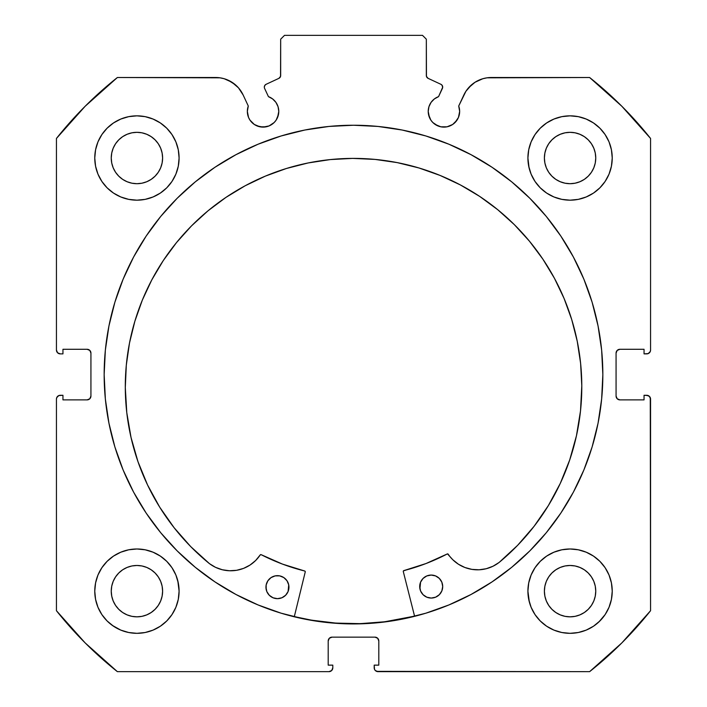 <?xml version="1.0" encoding="UTF-8"?>
<svg xmlns="http://www.w3.org/2000/svg" width="707" height="707" viewBox="0 0 707 707"><rect width="100%" height="100%" fill="white"/><g stroke="black" fill="none" stroke-linecap="round" stroke-linejoin="round"><path stroke-width="1.06" d="M277.577 117.415L278.779 111.406A15.713 15.713 0 0 1 263.057 127.119A15.713 15.713 0 0 1 247.344 111.406L248.537 117.415L249.995 120.137L254.326 124.467L257.048 125.926L263.057 127.119L269.075 125.926L274.175 122.514L276.128 120.137L278.478 114.472L278.779 111.406L278.045 106.677L275.933 102.391L272.628 98.936L268.439 96.638L264.595 88.393A3.067 3.067 0 0 1 264.312 87.094L264.789 85.45L266.079 84.319L278.903 78.344L280.546 76.418L280.67 39.185L284.506 35.35L422.494 35.35L426.33 39.185L426.454 76.418L428.097 78.344L440.921 84.319L441.884 85.026L442.688 87.235L438.561 96.638L434.372 98.936L431.067 102.391L428.955 106.677L428.221 111.406A15.713 15.713 0 0 1 438.561 96.638L434.372 98.936M247.344 111.406A15.713 15.713 0 0 1 248.29 106.032L247.344 111.406M459.356 114.472L459.656 111.406A15.713 15.713 0 0 1 443.943 127.119A15.713 15.713 0 0 1 428.221 111.406L428.522 114.472L430.872 120.137L432.825 122.514L437.925 125.926L440.876 126.818L447.01 126.818L452.674 124.467L457.005 120.137L458.463 117.415L459.656 111.406L458.71 106.032L465.931 91.256L471.578 84.813L475.033 82.259L482.828 78.724L487.026 77.823L589.629 77.514L621.833 106.253L650.564 138.457L650.564 350.053L650.272 351.52L648.204 353.588L644.05 353.88L644.05 349.285L619.906 349.285L617.193 350.407L616.071 353.12L616.071 396.044L617.193 398.757L619.906 399.879L644.05 399.879L644.05 395.284L646.737 395.284L649.441 396.406L650.564 399.11L650.564 610.707L621.833 642.919L589.629 671.65L378.033 671.65L375.32 670.528L374.489 669.282L374.197 665.137L378.802 665.137L378.802 640.984L377.679 638.271L374.966 637.148L332.034 637.148L329.321 638.271L328.198 640.984L328.198 665.137L332.803 665.137L332.803 667.815L331.68 670.528L328.967 671.65L117.371 671.65L85.167 642.919L56.436 610.707L56.436 399.11L56.728 397.643L58.796 395.575L62.95 395.284L62.95 399.879L87.094 399.879L89.807 398.757L90.929 396.044L90.929 353.12L89.807 350.407L87.094 349.285L62.95 349.285L62.95 353.88L60.263 353.88L57.559 352.758L56.436 350.053L56.436 138.457L85.167 106.253L117.371 77.514L219.974 77.823L224.172 78.724L231.967 82.259L238.471 87.836L243.155 95.012L248.29 106.032L243.155 95.012A30.304 30.304 0 0 0 215.688 77.514L117.371 77.514A379.482 379.482 0 0 0 56.436 138.457L56.436 350.053A3.835 3.835 0 0 0 60.263 353.88L58.796 353.588M104.159 374.586A249.341 249.341 0 0 1 353.5 125.236A249.341 249.341 0 0 1 602.841 374.586L601.648 350.142L598.051 325.936L592.113 302.198L583.867 279.159L573.404 257.039L560.819 236.05L546.246 216.395L529.817 198.269L511.682 181.832L492.028 167.259L471.039 154.683L448.918 144.219L425.879 135.974L402.142 130.026L377.945 126.438L353.5 125.236L329.055 126.438L304.858 130.026L281.121 135.974L258.082 144.219L235.961 154.683L214.972 167.259L195.318 181.832L177.183 198.269L160.754 216.395L146.181 236.05L133.596 257.039L123.133 279.159L114.888 302.198L108.949 325.936L105.352 350.142L104.159 374.586L105.352 399.022L108.949 423.228L114.888 446.965L123.133 470.005L133.596 492.125L146.181 513.114L160.754 532.769L177.183 550.894L195.318 567.332L214.972 581.905L235.961 594.481L258.082 604.945L281.121 613.19L304.858 619.138L329.055 622.726L353.5 623.928L377.945 622.726L402.142 619.138L425.879 613.19L448.918 604.945L471.039 594.481L492.028 581.905L511.682 567.332L529.817 550.894L546.246 532.769L560.819 513.114L573.404 492.125L583.867 470.005L592.113 446.965L598.051 423.228L601.648 399.022L602.841 374.586A249.341 249.341 0 0 1 353.5 623.928A249.341 249.341 0 0 1 104.159 374.586M528.721 582.93L527.908 591.158A42.164 42.164 0 0 1 570.072 548.986A42.164 42.164 0 0 1 612.235 591.158A42.164 42.164 0 0 1 570.072 633.322A42.164 42.164 0 0 1 527.908 591.158L528.721 599.377L531.116 607.286L535.013 614.577L540.254 620.967L546.644 626.216L553.934 630.105L561.844 632.509L570.072 633.322L578.299 632.509L586.209 630.105L593.5 626.216L599.889 620.967L605.13 614.577L609.027 607.286L611.422 599.377L612.235 591.158L611.422 582.93L609.027 575.021L605.13 567.73L599.889 561.34L593.5 556.1L586.209 552.202L578.299 549.799L570.072 548.986L561.844 549.799L553.934 552.202L546.644 556.1L540.254 561.34L535.013 567.73L531.116 575.021L528.721 582.93L527.908 591.158L529.331 602.011M178.279 599.377L179.092 591.158A42.164 42.164 0 0 1 136.928 633.322A42.164 42.164 0 0 1 94.765 591.158L95.578 599.377L97.973 607.286L101.87 614.577L107.111 620.967L113.5 626.216L120.791 630.105L128.701 632.509L136.928 633.322L145.156 632.509L153.065 630.105L160.356 626.216L166.746 620.967L171.987 614.577L175.884 607.286L178.279 599.377L179.092 591.158L178.279 582.93L175.884 575.021L171.987 567.73L166.746 561.34L160.356 556.1L153.065 552.202L145.156 549.799L136.928 548.986L128.701 549.799L120.791 552.202L113.5 556.1L107.111 561.34L101.87 567.73L97.973 575.021L95.578 582.93L94.765 591.158A42.164 42.164 0 0 1 136.928 548.986A42.164 42.164 0 0 1 179.092 591.158L177.802 580.792M528.721 149.787L527.908 158.015A42.164 42.164 0 0 1 570.072 115.842A42.164 42.164 0 0 1 612.235 158.015A42.164 42.164 0 0 1 570.072 200.178A42.164 42.164 0 0 1 527.908 158.015L528.721 166.233L531.116 174.143L535.013 181.434L540.254 187.823L546.644 193.073L553.934 196.961L561.844 199.365L570.072 200.178L578.299 199.365L586.209 196.961L593.5 193.073L599.889 187.823L605.13 181.434L609.027 174.143L611.422 166.233L612.235 158.015L611.422 149.787L609.027 141.877L605.13 134.586L599.889 128.197L593.5 122.956L586.209 119.059L578.299 116.655L570.072 115.842L561.844 116.655L553.934 119.059L546.644 122.956L540.254 128.197L535.013 134.586L531.116 141.877L528.721 149.787L527.908 158.015L529.075 167.868M178.279 166.233L179.092 158.015A42.164 42.164 0 0 1 136.928 200.178A42.164 42.164 0 0 1 94.765 158.015L95.578 166.233L97.973 174.143L101.87 181.434L107.111 187.823L113.5 193.073L120.791 196.961L128.701 199.365L136.928 200.178L145.156 199.365L153.065 196.961L160.356 193.073L166.746 187.823L171.987 181.434L175.884 174.143L178.279 166.233L179.092 158.015L178.279 149.787L175.884 141.877L171.987 134.586L166.746 128.197L160.356 122.956L153.065 119.059L145.156 116.655L136.928 115.842L128.701 116.655L120.791 119.059L113.5 122.956L107.111 128.197L101.87 134.586L97.973 141.877L95.578 149.787L94.765 158.015A42.164 42.164 0 0 1 136.928 115.842A42.164 42.164 0 0 1 179.092 158.015L178.279 149.787M162.115 163.017L162.61 158.015A25.682 25.682 0 0 1 136.928 183.696A25.682 25.682 0 0 1 111.246 158.015A25.682 25.682 0 0 1 136.928 132.324A25.682 25.682 0 0 1 162.61 158.015L162.115 163.017L160.657 167.842L158.28 172.278L155.089 176.167L151.192 179.366L146.756 181.734L141.939 183.201L136.928 183.696L131.917 183.201L127.101 181.734L122.656 179.366L118.767 176.167L115.577 172.278L113.2 167.842L111.741 163.017L111.246 158.015L111.741 153.004L113.2 148.178L115.577 143.742L118.767 139.853L122.656 136.654L127.101 134.286L131.917 132.819L136.928 132.324L141.939 132.819L146.756 134.286L151.192 136.654L155.089 139.853L158.28 143.742L160.657 148.178L162.115 153.004L162.61 158.015L162.115 153.004M595.259 163.017L595.754 158.015A25.682 25.682 0 0 1 570.072 183.696A25.682 25.682 0 0 1 544.39 158.015A25.682 25.682 0 0 1 570.072 132.324A25.682 25.682 0 0 1 595.754 158.015L595.259 163.017L593.8 167.842L591.423 172.278L588.233 176.167L584.344 179.366L579.899 181.734L575.083 183.201L570.072 183.696L565.061 183.201L560.244 181.734L555.808 179.366L551.911 176.167L548.72 172.278L546.343 167.842L544.885 163.017L544.39 158.015L544.885 153.004L546.343 148.178L548.72 143.742L551.911 139.853L555.808 136.654L560.244 134.286L565.061 132.819L570.072 132.324L575.083 132.819L579.899 134.286L584.344 136.654L588.233 139.853L591.423 143.742L593.8 148.178L595.259 153.004L595.754 158.015L595.259 153.004M162.115 596.169L162.61 591.158A25.682 25.682 0 0 1 136.928 616.84A25.682 25.682 0 0 1 111.246 591.158A25.682 25.682 0 0 1 136.928 565.476A25.682 25.682 0 0 1 162.61 591.158L162.115 596.169L160.657 600.985L158.28 605.422L155.089 609.31L151.192 612.509L146.756 614.878L141.939 616.345L136.928 616.84L131.917 616.345L127.101 614.878L122.656 612.509L118.767 609.31L115.577 605.422L113.2 600.985L111.741 596.169L111.246 591.158L111.741 586.147L113.2 581.322L115.577 576.885L118.767 572.997L122.656 569.798L127.101 567.429L131.917 565.962L136.928 565.476L141.939 565.962L146.756 567.429L151.192 569.798L155.089 572.997L158.28 576.885L160.657 581.322L162.115 586.147L162.61 591.158L162.115 586.147M595.259 596.169L595.754 591.158A25.682 25.682 0 0 1 570.072 616.84A25.682 25.682 0 0 1 544.39 591.158A25.682 25.682 0 0 1 570.072 565.476A25.682 25.682 0 0 1 595.754 591.158L595.259 596.169L593.8 600.985L591.423 605.422L588.233 609.31L584.344 612.509L579.899 614.878L575.083 616.345L570.072 616.84L565.061 616.345L560.244 614.878L555.808 612.509L551.911 609.31L548.72 605.422L546.343 600.985L544.885 596.169L544.39 591.158L544.885 586.147L546.343 581.322L548.72 576.885L551.911 572.997L555.808 569.798L560.244 567.429L565.061 565.962L570.072 565.476L575.083 565.962L579.899 567.429L584.344 569.798L588.233 572.997L591.423 576.885L593.8 581.322L595.259 586.147L595.754 591.158L595.259 586.147M275.933 102.391L278.045 106.677L278.779 111.406A15.713 15.713 0 0 0 268.439 96.638L264.595 88.393A3.067 3.067 0 0 1 266.079 84.319L278.903 78.344A3.067 3.067 0 0 0 280.67 75.561L280.67 39.185L284.506 35.35L422.494 35.35L426.33 39.185L426.33 75.561L426.807 77.204M280.193 77.204L280.67 75.561M427.373 77.867L428.097 78.344A3.067 3.067 0 0 1 426.33 75.561M431.067 102.391L428.955 106.677M428.221 111.406L429.423 117.415M435.212 124.467L440.876 126.818L447.01 126.818M455.052 122.514L458.463 117.415M468.529 87.836L475.033 82.259L482.828 78.724M459.656 111.406A15.713 15.713 0 0 0 458.71 106.032L463.845 95.012A30.304 30.304 0 0 1 491.312 77.514L589.629 77.514A379.482 379.482 0 0 1 650.564 138.457L650.564 350.053L650.272 351.52L648.204 353.588M616.363 351.653L616.071 353.12A3.835 3.835 0 0 1 619.906 349.285L618.439 349.576M618.439 399.588L619.906 399.879A3.835 3.835 0 0 1 616.071 396.044L616.071 353.12M619.906 399.879L644.05 399.879L644.05 395.284L648.204 395.575L649.441 396.406M650.272 397.643L650.564 610.707A379.482 379.482 0 0 1 589.629 671.65L376.566 671.358M376.433 637.44L374.966 637.148A3.835 3.835 0 0 1 378.802 640.984L378.802 665.137L374.197 665.137L374.197 667.815A3.835 3.835 0 0 0 378.033 671.65M328.49 639.517L328.198 640.984A3.835 3.835 0 0 1 332.034 637.148L330.567 637.44M332.511 669.282L331.68 670.528M328.198 640.984L328.198 665.137L332.803 665.137L332.803 667.815A3.835 3.835 0 0 1 328.967 671.65L117.371 671.65A379.482 379.482 0 0 1 56.436 610.707L56.436 399.11L56.728 397.643L58.796 395.575M90.637 397.511L90.929 396.044A3.835 3.835 0 0 1 87.094 399.879L88.561 399.588M88.561 349.576L87.094 349.285A3.835 3.835 0 0 1 90.929 353.12L90.929 396.044M57.559 352.758L56.728 351.52M228.193 80.218L235.422 84.813L238.471 87.836M254.326 124.467L259.99 126.818L266.124 126.818M101.87 614.577L107.111 620.967M112.378 625.43L120.791 630.105L128.701 632.509M153.065 630.105L160.356 626.216M166.746 620.967L171.987 614.577M171.987 567.73L166.746 561.34M160.356 556.1L153.967 552.582M107.111 561.34L101.87 567.73M128.701 199.365L136.928 200.178L145.156 199.365M171.987 134.586L166.746 128.197M107.111 128.197L101.87 134.586M561.844 199.365L570.072 200.178L578.299 199.365M605.13 134.586L599.889 128.197M540.254 128.197L535.013 134.586M535.013 614.577L540.254 620.967M546.644 626.216L553.934 630.105L561.844 632.509M586.209 630.105L593.5 626.216M598.891 621.93L605.13 614.577M605.13 567.73L599.889 561.34M593.5 556.1L586.209 552.202M540.254 561.34L535.013 567.73M95.578 166.233L95.825 167.418M611.422 149.787L609.027 141.877M145.156 549.799L136.928 548.986M95.578 599.377L96.028 601.401M611.422 582.93L611.069 581.313M578.299 549.799L570.072 548.986M155.089 139.853L151.192 136.654M141.939 132.819L136.928 132.324L131.917 132.819M118.767 139.853L115.577 143.742M111.741 153.004L111.246 158.015L111.741 163.017M118.767 176.167L122.656 179.366M131.917 183.201L136.928 183.696L141.939 183.201M155.089 176.167L158.28 172.278M588.233 139.853L584.344 136.654M575.083 132.819L570.072 132.324L565.061 132.819M551.911 139.853L548.72 143.742M544.885 153.004L544.39 158.015L544.885 163.017M551.911 176.167L555.808 179.366M565.061 183.201L570.072 183.696L575.083 183.201M588.233 176.167L591.423 172.278M155.089 572.997L151.192 569.798M141.939 565.962L136.928 565.476L131.917 565.962M118.767 572.997L115.577 576.885M111.741 586.147L111.246 591.158L111.741 596.169M118.767 609.31L122.656 612.509M131.917 616.345L136.928 616.84L141.939 616.345M155.089 609.31L158.28 605.422M588.233 572.997L584.344 569.798M575.083 565.962L570.072 565.476L565.061 565.962M551.911 572.997L548.72 576.885M544.885 586.147L544.39 591.158L544.885 596.169M551.911 609.31L555.808 612.509M565.061 616.345L570.072 616.84L575.083 616.345M588.233 609.31L591.423 605.422M60.263 353.88L62.95 353.88L62.95 349.285L87.094 349.285M87.094 399.879L62.95 399.879L62.95 395.284L60.263 395.284A3.835 3.835 0 0 0 56.436 399.11M619.906 349.285L644.05 349.285L644.05 353.88L646.737 353.88A3.835 3.835 0 0 0 650.564 350.053M332.034 637.148L374.966 637.148M646.737 395.284A3.835 3.835 0 0 1 650.564 399.11M601.648 350.142L600.977 344.123M529.817 198.269L511.682 181.832M114.888 302.198L112.952 308.941M105.352 399.022L105.944 404.404M123.133 470.005L133.596 492.125L146.181 513.114M195.318 567.332L214.972 581.905M235.961 594.481L242.156 597.689M377.945 622.726L384.829 621.948M573.404 492.125L583.867 470.005M592.113 446.965L594.287 439.339M329.055 622.726L322.171 621.948M438.561 96.638L442.405 88.393A3.067 3.067 0 0 0 440.921 84.319L428.097 78.344M414.558 616.142A249.156 249.156 0 0 1 294.324 616.61L311.575 620.18L335.852 623.106L360.296 623.645L384.67 621.78L414.558 616.142M403.29 571.539A0.769 0.769 0 0 1 403.264 571.353A0.769 0.769 0 0 0 403.29 571.539L414.611 616.327L403.29 571.539A0.769 0.769 0 0 1 403.264 571.353L403.838 570.611L426.012 563.541L447.487 553.881L452.825 559.767L458.472 564.257L464.914 567.5L471.878 569.374L479.081 569.789L486.222 568.728L492.991 566.236L499.133 562.445L517.612 545.336L534.094 526.3L548.376 505.558L560.289 483.376L569.683 460.01L576.452 435.759L580.509 410.908L581.799 385.757A228.255 228.255 0 0 1 499.133 562.445L517.612 545.336L534.094 526.3M442.494 588.763L442.706 586.518A11.498 11.498 0 0 1 431.243 598.06A11.498 11.498 0 0 1 419.702 586.607L420.594 590.999L423.104 594.728L426.842 597.203L431.243 598.06L435.645 597.168L439.365 594.658L441.84 590.919L442.706 586.518L441.813 582.117L439.303 578.397L435.565 575.922L431.155 575.065L426.763 575.958L423.042 578.459L420.559 582.206L419.931 588.851M288.739 589.355L288.951 587.119A11.498 11.498 0 0 1 277.498 598.661A11.498 11.498 0 0 1 265.947 587.208L266.839 591.6L269.349 595.321L273.088 597.804L277.498 598.661L281.89 597.769L285.61 595.259L288.094 591.52L288.721 584.875L286.989 580.73L283.799 577.575L279.654 575.869L275.164 575.887L271.028 577.619L267.865 580.809L266.159 584.963L266.177 589.444M125.298 387.533A228.255 228.255 0 0 1 352.66 158.395A228.255 228.255 0 0 1 581.799 385.757L580.615 363.389L577.239 341.242L571.716 319.537L564.08 298.478L554.429 278.266L542.835 259.098L529.419 241.158L514.316 224.623L497.657 209.643L479.62 196.369L460.363 184.925L440.072 175.433L418.951 167.966L397.201 162.61L375.037 159.411L352.66 158.395L330.293 159.579L308.146 162.955L286.441 168.478L265.381 176.114L245.17 185.764L226.001 197.359L208.061 210.766L191.517 225.878L176.547 242.536L163.273 260.574L151.828 279.831L142.328 300.122L134.869 321.234L129.505 342.983L126.306 365.157L125.298 387.533L126.783 412.676L131.034 437.492L137.989 461.698L147.56 484.984L159.649 507.078L174.099 527.696L190.722 546.608L209.334 563.567A228.255 228.255 0 0 1 125.298 387.533L126.306 365.157M305.247 571.919L294.271 616.796L305.247 571.919A0.769 0.769 0 0 0 304.69 571L305.256 571.627L304.69 571A202.388 202.388 0 0 1 261.183 554.686L282.464 564.098L304.69 571L282.464 564.098L261.183 554.686L260.194 554.951A0.769 0.769 0 0 1 261.183 554.686M209.334 563.567L215.502 567.323L222.298 569.754L229.439 570.761L236.642 570.293L243.597 568.366L250.013 565.07L255.625 560.527L260.194 554.951A35.288 35.288 0 0 1 209.352 563.55L190.722 546.608M548.376 505.558L560.289 483.376M576.452 435.759L580.509 410.908M580.615 363.389L577.239 341.242L571.716 319.537L564.08 298.478M418.951 167.966L397.201 162.61M375.037 159.411L352.66 158.395L330.293 159.579L308.146 162.955L286.441 168.478M208.061 210.766L191.517 225.878M163.273 260.574L151.828 279.831L142.328 300.122L134.869 321.234M147.56 484.984L159.649 507.078L174.099 527.696M236.642 570.293L243.597 568.366L250.013 565.07M403.423 570.885L426.012 563.541L447.222 553.97A202.388 202.388 0 0 1 403.838 570.611A0.769 0.769 0 0 0 403.264 571.353M458.472 564.257L464.914 567.5L471.878 569.374M266.159 584.963L265.947 587.208A11.498 11.498 0 0 1 277.409 575.657A11.498 11.498 0 0 1 288.951 587.119L288.721 584.875M288.058 582.718L286.989 580.73M273.008 576.55L271.028 577.619M419.914 584.362L419.702 586.607A11.498 11.498 0 0 1 431.155 575.065A11.498 11.498 0 0 1 442.706 586.518L442.476 584.274M420.594 590.999L421.664 592.987M435.645 597.168L437.624 596.098M447.222 553.97A0.769 0.769 0 0 1 448.211 554.217A35.288 35.288 0 0 0 499.115 562.427L499.133 562.445"/></g></svg>
